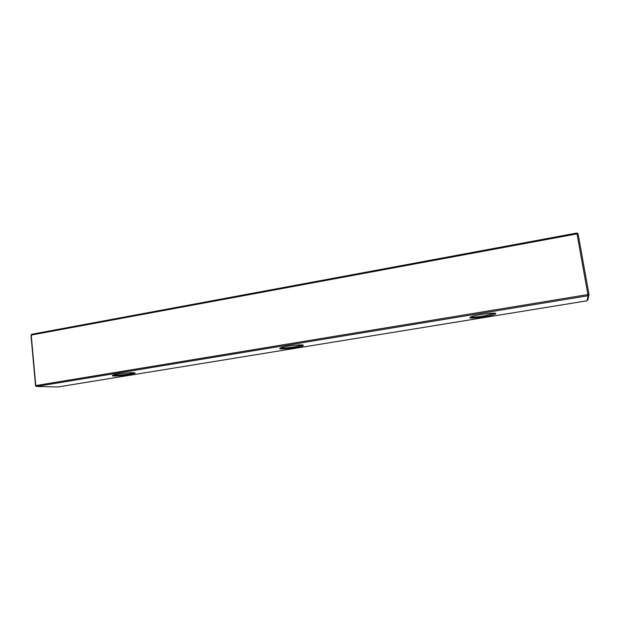 <?xml version="1.0" encoding="UTF-8"?>
<svg xmlns="http://www.w3.org/2000/svg" width="620" height="620" viewBox="0 0 620 620"><rect width="100%" height="100%" fill="white"/><g stroke="black" fill="none" stroke-linecap="round" stroke-linejoin="round"><path stroke-width="0.93" d="M35.534 385.718L36.371 386.469L35.534 385.718L31 335.273L31.666 334.273L576.794 233.035L576.995 233.872L31.225 335.071L35.766 385.578L587.9 294.547L576.995 233.872L578.096 233.864L589 294.485L587.876 299.731L587.008 300.793L588.062 295.732L36.371 386.469L57.931 386.965L587.008 300.793M114.359 375.24C118.157 375.309 123.031 374.899 128.991 373.984L134.3 372.736M133.928 372.705L135.106 373.287C133.571 374.403 118.567 376.309 113.84 375.991C112.119 375.89 111.856 375.619 113.057 375.162C116.002 374 129.851 372.372 133.928 372.705M280.876 347.952C283.689 348.231 288.401 347.867 295.004 346.859L302.637 344.96M303.087 345.03L303.32 345.65C301.212 347.107 283.557 349.494 280.302 348.758C279.341 348.579 279.473 348.254 280.705 347.797C284.541 346.278 300.467 344.309 303.087 345.03M470.58 316.983C472.502 317.401 476.889 317.076 483.739 316.014L494.799 313.216M495.822 313.495L495.473 313.999C492.613 315.906 470.65 319.114 469.766 317.758L471.068 316.797C476.129 314.774 495.504 312.193 495.822 313.495M31.666 334.273L31 335.273M578.096 233.864L576.794 233.035M589 294.485L587.9 294.547L588.062 295.732L589 294.485M134.439 372.744L135.106 373.287M302.545 345.022L303.32 345.65M494.597 313.348L495.473 313.999"/></g></svg>
